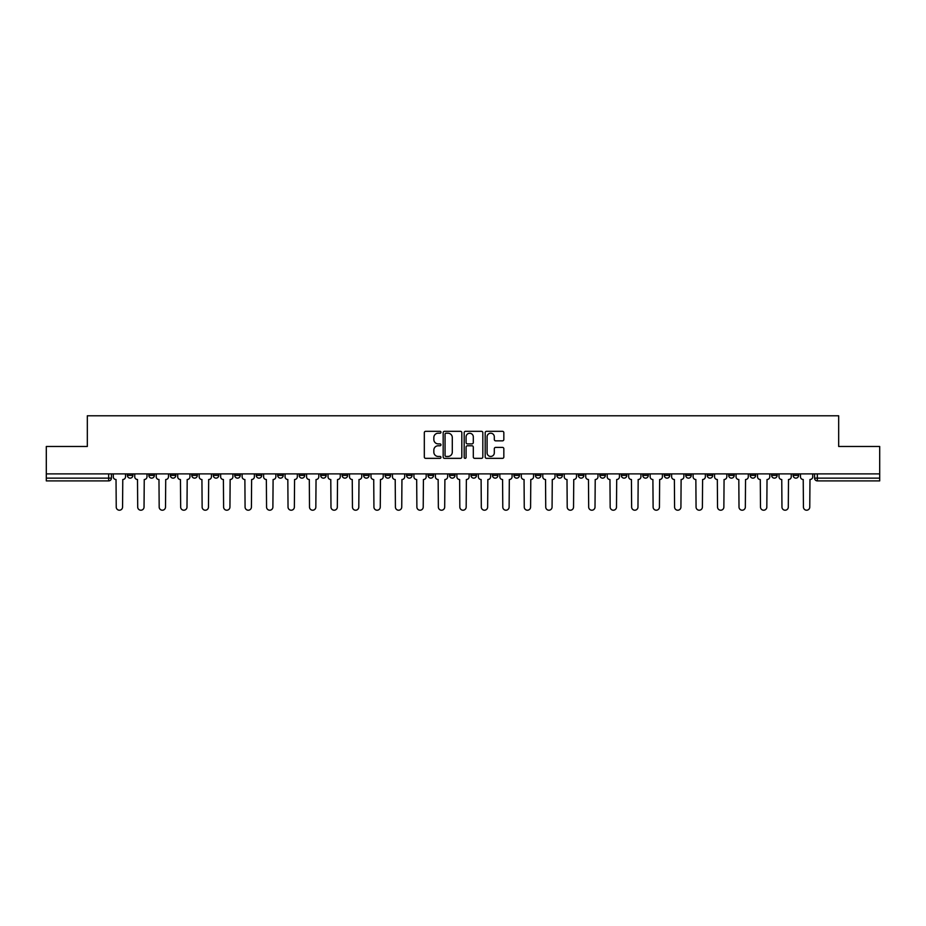 <?xml version="1.0" encoding="UTF-8"?>
<svg xmlns="http://www.w3.org/2000/svg" width="926" height="926" viewBox="0 0 926 926"><rect width="100%" height="100%" fill="white"/><g stroke="black" fill="none" stroke-linecap="round" stroke-linejoin="round"><path stroke-width="1.39" d="M440.973 432.257A0.949 0.949 0 0 0 440.024 431.319L425.671 431.319A1.354 1.354 0 0 0 424.316 432.662L424.316 456.993A1.354 1.354 0 0 0 425.671 458.347L440.024 458.347A0.949 0.949 0 0 0 440.973 457.398A0.949 0.949 0 0 0 440.024 456.449L438.172 456.449A4.329 4.329 0 0 1 433.843 452.131L433.843 450.094A4.329 4.329 0 0 1 438.172 445.776L440.024 445.776A0.949 0.949 0 0 0 440.973 444.827A0.949 0.949 0 0 0 440.024 443.878L438.172 443.878A4.329 4.329 0 0 1 433.843 439.561L433.843 437.535A4.329 4.329 0 0 1 438.172 433.206L440.024 433.206A0.949 0.949 0 0 0 440.973 432.257M707.209 473.88L707.209 475.385L712.719 475.385A2.755 2.755 0 0 1 709.964 478.14A2.755 2.755 0 0 1 707.209 475.385L707.209 473.88M685.738 473.88L685.738 475.385L691.247 475.385A2.755 2.755 0 0 1 688.493 478.14A2.755 2.755 0 0 1 685.738 475.385L685.738 473.88M556.885 473.88L556.885 475.385L562.395 475.385A2.755 2.755 0 0 1 559.64 478.14A2.755 2.755 0 0 1 556.885 475.385L556.885 473.88M535.413 473.88L535.413 475.385L540.911 475.385A2.755 2.755 0 0 1 538.168 478.14A2.755 2.755 0 0 1 535.413 475.385L535.413 473.88M513.93 473.88L513.93 475.385L519.44 475.385A2.755 2.755 0 0 1 516.685 478.14A2.755 2.755 0 0 1 513.93 475.385L513.93 473.88M470.987 473.88L470.987 475.385L476.496 475.385A2.755 2.755 0 0 1 473.742 478.14A2.755 2.755 0 0 1 470.987 475.385L470.987 473.88M428.032 475.385L428.032 473.88L428.032 475.385A2.755 2.755 0 0 0 430.787 478.14A2.755 2.755 0 0 1 428.032 475.385L433.542 475.385A2.755 2.755 0 0 1 430.787 478.14A2.755 2.755 0 0 0 433.542 475.385L433.542 473.88L433.542 475.385M406.56 475.385L406.56 473.88L406.56 475.385A2.755 2.755 0 0 0 409.315 478.14A2.755 2.755 0 0 1 406.56 475.385L412.07 475.385A2.755 2.755 0 0 1 409.315 478.14M385.089 475.385L385.089 473.88L385.089 475.385A2.755 2.755 0 0 0 387.832 478.14A2.755 2.755 0 0 1 385.089 475.385L390.587 475.385A2.755 2.755 0 0 1 387.832 478.14A2.755 2.755 0 0 0 390.587 475.385L390.587 473.88L390.587 475.385M363.605 473.88L363.605 475.385L369.115 475.385A2.755 2.755 0 0 1 366.36 478.14A2.755 2.755 0 0 1 363.605 475.385L363.605 473.88M342.134 473.88L342.134 475.385L347.644 475.385A2.755 2.755 0 0 1 344.889 478.14A2.755 2.755 0 0 1 342.134 475.385L342.134 473.88M320.662 473.88L320.662 475.385L326.16 475.385A2.755 2.755 0 0 1 323.417 478.14A2.755 2.755 0 0 1 320.662 475.385L320.662 473.88M299.179 475.385L299.179 473.88L299.179 475.385A2.755 2.755 0 0 0 301.934 478.14A2.755 2.755 0 0 1 299.179 475.385L304.689 475.385A2.755 2.755 0 0 1 301.934 478.14M256.236 475.385L256.236 473.88L256.236 475.385A2.755 2.755 0 0 0 258.991 478.14A2.755 2.755 0 0 1 256.236 475.385L261.734 475.385A2.755 2.755 0 0 1 258.991 478.14A2.755 2.755 0 0 0 261.734 475.385L261.734 473.88L261.734 475.385M234.753 475.385L234.753 473.88L234.753 475.385A2.755 2.755 0 0 0 237.507 478.14A2.755 2.755 0 0 1 234.753 475.385L240.262 475.385A2.755 2.755 0 0 1 237.507 478.14A2.755 2.755 0 0 0 240.262 475.385L240.262 473.88L240.262 475.385M213.281 475.385L213.281 473.88L213.281 475.385A2.755 2.755 0 0 0 216.036 478.14A2.755 2.755 0 0 1 213.281 475.385L218.791 475.385A2.755 2.755 0 0 1 216.036 478.14A2.755 2.755 0 0 0 218.791 475.385L218.791 473.88L218.791 475.385M191.809 475.385L191.809 473.88L191.809 475.385A2.755 2.755 0 0 0 194.564 478.14A2.755 2.755 0 0 1 191.809 475.385L197.319 475.385A2.755 2.755 0 0 1 194.564 478.14M170.338 475.385L170.338 473.88L170.338 475.385A2.755 2.755 0 0 0 173.081 478.14A2.755 2.755 0 0 1 170.338 475.385L175.836 475.385A2.755 2.755 0 0 1 173.081 478.14A2.755 2.755 0 0 0 175.836 475.385L175.836 473.88L175.836 475.385M148.855 475.385L148.855 473.88L148.855 475.385A2.755 2.755 0 0 0 151.609 478.14A2.755 2.755 0 0 1 148.855 475.385L154.364 475.385A2.755 2.755 0 0 1 151.609 478.14A2.755 2.755 0 0 0 154.364 475.385L154.364 473.88L154.364 475.385M502.494 440.845A1.354 1.354 0 0 0 503.837 439.491L503.837 432.662A1.354 1.354 0 0 0 502.494 431.319L486.544 431.319A1.354 1.354 0 0 0 485.189 432.662L485.189 456.993A1.354 1.354 0 0 0 486.544 458.347L502.494 458.347A1.354 1.354 0 0 0 503.837 456.993L503.837 448.751A1.354 1.354 0 0 0 502.494 447.397L495.665 447.397A1.354 1.354 0 0 0 494.31 448.751L494.31 452.837A3.611 3.611 0 0 1 490.699 456.449A3.611 3.611 0 0 1 487.088 452.837L487.088 436.817A3.611 3.611 0 0 1 490.699 433.206A3.611 3.611 0 0 1 494.31 436.817L494.31 439.491A1.354 1.354 0 0 0 495.665 440.845L502.494 440.845M46.3 473.88L46.3 446.482L87.322 446.482L87.322 415.786L838.678 415.786L838.678 446.482L879.7 446.482L879.7 473.88L46.3 473.88L46.3 478.14L111.409 478.14L111.409 473.88L111.409 478.14A2.755 2.755 0 0 1 108.666 480.895L46.3 480.895L46.3 478.14M461.819 432.662A1.354 1.354 0 0 0 460.465 431.319L444.526 431.319A1.354 1.354 0 0 0 443.172 432.662L443.172 456.993A1.354 1.354 0 0 0 444.526 458.347L460.465 458.347A1.354 1.354 0 0 0 461.819 456.993L461.819 432.662M465.535 431.319L481.474 431.319A1.354 1.354 0 0 1 482.828 432.662L482.828 456.993A1.354 1.354 0 0 1 481.474 458.347L474.656 458.347A1.354 1.354 0 0 1 473.302 456.993L473.302 447.131A1.354 1.354 0 0 0 471.947 445.776L467.422 445.776A1.354 1.354 0 0 0 466.079 447.131L466.079 457.398A0.949 0.949 0 0 1 465.13 458.347A0.949 0.949 0 0 1 464.181 457.398L464.181 432.662A1.354 1.354 0 0 1 465.535 431.319M814.591 473.88L814.591 478.14L879.7 478.14L879.7 480.895L817.334 480.895A2.755 2.755 0 0 1 814.591 478.14A2.755 2.755 0 0 0 817.334 480.895L817.334 473.88M879.7 473.88L879.7 478.14M798.617 473.88L798.617 475.385A2.755 2.755 0 0 1 795.862 478.14A2.755 2.755 0 0 1 793.107 475.385L798.617 475.385M793.107 473.88L793.107 475.385M777.145 473.88L777.145 475.385A2.755 2.755 0 0 1 774.391 478.14A2.755 2.755 0 0 1 771.636 475.385A2.755 2.755 0 0 0 774.391 478.14M771.636 473.88L771.636 475.385L777.145 475.385M755.662 473.88L755.662 475.385A2.755 2.755 0 0 1 752.919 478.14A2.755 2.755 0 0 1 750.164 475.385L755.662 475.385M750.164 473.88L750.164 475.385M734.191 473.88L734.191 475.385A2.755 2.755 0 0 1 731.436 478.14A2.755 2.755 0 0 1 728.681 475.385L734.191 475.385M728.681 473.88L728.681 475.385M712.719 473.88L712.719 475.385M691.247 473.88L691.247 475.385L691.247 473.88M669.764 473.88L669.764 475.385A2.755 2.755 0 0 1 667.009 478.14A2.755 2.755 0 0 1 664.266 475.385L669.764 475.385M664.266 473.88L664.266 475.385M648.293 473.88L648.293 475.385A2.755 2.755 0 0 1 645.538 478.14A2.755 2.755 0 0 1 642.783 475.385L648.293 475.385M642.783 473.88L642.783 475.385M626.821 473.88L626.821 475.385A2.755 2.755 0 0 1 624.066 478.14A2.755 2.755 0 0 1 621.311 475.385L626.821 475.385M621.311 473.88L621.311 475.385M605.338 473.88L605.338 475.385A2.755 2.755 0 0 1 602.583 478.14A2.755 2.755 0 0 1 599.84 475.385L605.338 475.385M599.84 473.88L599.84 475.385M583.866 473.88L583.866 475.385A2.755 2.755 0 0 1 581.111 478.14A2.755 2.755 0 0 1 578.356 475.385L583.866 475.385M578.356 473.88L578.356 475.385M562.395 473.88L562.395 475.385A2.755 2.755 0 0 1 559.64 478.14M540.911 473.88L540.911 475.385M519.44 475.385L519.44 473.88L519.44 475.385A2.755 2.755 0 0 1 516.685 478.14M497.968 473.88L497.968 475.385A2.755 2.755 0 0 1 495.213 478.14A2.755 2.755 0 0 1 492.458 475.385A2.755 2.755 0 0 0 495.213 478.14A2.755 2.755 0 0 0 497.968 475.385L492.458 475.385L492.458 473.88M476.496 475.385L476.496 473.88L476.496 475.385A2.755 2.755 0 0 1 473.742 478.14M455.013 473.88L455.013 475.385A2.755 2.755 0 0 1 452.258 478.14A2.755 2.755 0 0 1 449.504 475.385A2.755 2.755 0 0 0 452.258 478.14M449.504 473.88L449.504 475.385L455.013 475.385M412.07 473.88L412.07 475.385L412.07 473.88M369.115 475.385L369.115 473.88L369.115 475.385A2.755 2.755 0 0 1 366.36 478.14M347.644 475.385L347.644 473.88L347.644 475.385A2.755 2.755 0 0 1 344.889 478.14M326.16 475.385L326.16 473.88L326.16 475.385A2.755 2.755 0 0 1 323.417 478.14M304.689 473.88L304.689 475.385L304.689 473.88M283.217 475.385L283.217 473.88L283.217 475.385A2.755 2.755 0 0 1 280.462 478.14A2.755 2.755 0 0 1 277.707 475.385L283.217 475.385A2.755 2.755 0 0 1 280.462 478.14M277.707 473.88L277.707 475.385M197.319 473.88L197.319 475.385L197.319 473.88M132.893 473.88L132.893 475.385A2.755 2.755 0 0 1 130.138 478.14A2.755 2.755 0 0 1 127.383 475.385A2.755 2.755 0 0 0 130.138 478.14A2.755 2.755 0 0 0 132.893 475.385L132.893 473.88M127.383 473.88L127.383 475.385L132.893 475.385M108.666 473.88L108.666 480.895A2.755 2.755 0 0 0 111.409 478.14M446.008 433.206A0.949 0.949 0 0 0 445.059 434.155L445.059 455.499A0.949 0.949 0 0 0 446.008 456.449L447.964 456.449A4.329 4.329 0 0 0 452.293 452.131L452.293 437.535A4.329 4.329 0 0 0 447.964 433.206L446.008 433.206M473.302 436.887A3.611 3.611 0 0 0 469.69 433.275A3.611 3.611 0 0 0 466.079 436.887L466.079 442.535A1.354 1.354 0 0 0 467.422 443.878L471.947 443.878A1.354 1.354 0 0 0 473.302 442.535L473.302 436.887M113.273 473.88L113.273 476.763A2.755 2.755 0 0 0 116.028 479.518L116.236 507.054A3.172 3.172 0 0 0 119.396 510.214A3.172 3.172 0 0 0 122.568 507.054L122.776 479.518A2.755 2.755 0 0 0 125.519 476.763L125.519 473.88M134.745 473.88L134.745 476.763A2.755 2.755 0 0 0 137.499 479.518L137.708 507.054A3.172 3.172 0 0 0 140.868 510.214A3.172 3.172 0 0 0 144.039 507.054L144.248 479.518A2.755 2.755 0 0 0 147.002 476.763L147.002 473.88M156.228 473.88L156.228 476.763A2.755 2.755 0 0 0 158.971 479.518L159.179 507.054A3.172 3.172 0 0 0 162.351 510.214A3.172 3.172 0 0 0 165.511 507.054L165.719 479.518A2.755 2.755 0 0 0 168.474 476.763L168.474 473.88M177.699 473.88L177.699 476.763A2.755 2.755 0 0 0 180.454 479.518L180.663 507.054A3.172 3.172 0 0 0 183.823 510.214A3.172 3.172 0 0 0 186.994 507.054L187.191 479.518A2.755 2.755 0 0 0 189.946 476.763L189.946 473.88M199.171 473.88L199.171 476.763A2.755 2.755 0 0 0 201.926 479.518L202.134 507.054A3.172 3.172 0 0 0 205.294 510.214A3.172 3.172 0 0 0 208.466 507.054L208.674 479.518A2.755 2.755 0 0 0 211.429 476.763L211.429 473.88M220.643 473.88L220.643 476.763A2.755 2.755 0 0 0 223.398 479.518L223.606 507.054A3.172 3.172 0 0 0 226.777 510.214A3.172 3.172 0 0 0 229.937 507.054L230.146 479.518A2.755 2.755 0 0 0 232.901 476.763L232.901 473.88M242.126 473.88L242.126 476.763A2.755 2.755 0 0 0 244.881 479.518L245.077 507.054A3.172 3.172 0 0 0 248.249 510.214A3.172 3.172 0 0 0 251.421 507.054L251.617 479.518A2.755 2.755 0 0 0 254.372 476.763L254.372 473.88M263.597 473.88L263.597 476.763A2.755 2.755 0 0 0 266.352 479.518L266.561 507.054A3.172 3.172 0 0 0 269.721 510.214A3.172 3.172 0 0 0 272.892 507.054L273.101 479.518A2.755 2.755 0 0 0 275.855 476.763L275.855 473.88M285.069 473.88L285.069 476.763A2.755 2.755 0 0 0 287.824 479.518L288.032 507.054A3.172 3.172 0 0 0 291.204 510.214A3.172 3.172 0 0 0 294.364 507.054L294.572 479.518A2.755 2.755 0 0 0 297.327 476.763L297.327 473.88M306.552 473.88L306.552 476.763A2.755 2.755 0 0 0 309.307 479.518L309.504 507.054A3.172 3.172 0 0 0 312.675 510.214A3.172 3.172 0 0 0 315.835 507.054L316.044 479.518A2.755 2.755 0 0 0 318.799 476.763L318.799 473.88M328.024 473.88L328.024 476.763A2.755 2.755 0 0 0 330.779 479.518L330.987 507.054A3.172 3.172 0 0 0 334.147 510.214A3.172 3.172 0 0 0 337.319 507.054L337.527 479.518A2.755 2.755 0 0 0 340.27 476.763L340.27 473.88M349.496 473.88L349.496 476.763A2.755 2.755 0 0 0 352.25 479.518L352.459 507.054A3.172 3.172 0 0 0 355.619 510.214A3.172 3.172 0 0 0 358.79 507.054L358.999 479.518A2.755 2.755 0 0 0 361.753 476.763L361.753 473.88M370.979 473.88L370.979 476.763A2.755 2.755 0 0 0 373.722 479.518L373.93 507.054A3.172 3.172 0 0 0 377.102 510.214A3.172 3.172 0 0 0 380.262 507.054L380.47 479.518A2.755 2.755 0 0 0 383.225 476.763L383.225 473.88M392.45 473.88L392.45 476.763A2.755 2.755 0 0 0 395.205 479.518L395.414 507.054A3.172 3.172 0 0 0 398.574 510.214A3.172 3.172 0 0 0 401.745 507.054L401.942 479.518A2.755 2.755 0 0 0 404.697 476.763L404.697 473.88M413.922 473.88L413.922 476.763A2.755 2.755 0 0 0 416.677 479.518L416.885 507.054A3.172 3.172 0 0 0 420.045 510.214A3.172 3.172 0 0 0 423.217 507.054L423.425 479.518A2.755 2.755 0 0 0 426.18 476.763L426.18 473.88M435.394 473.88L435.394 476.763A2.755 2.755 0 0 0 438.148 479.518L438.357 507.054A3.172 3.172 0 0 0 441.528 510.214A3.172 3.172 0 0 0 444.688 507.054L444.897 479.518A2.755 2.755 0 0 0 447.652 476.763L447.652 473.88M456.877 473.88L456.877 476.763A2.755 2.755 0 0 0 459.632 479.518L459.828 507.054A3.172 3.172 0 0 0 463 510.214A3.172 3.172 0 0 0 466.172 507.054L466.368 479.518A2.755 2.755 0 0 0 469.123 476.763L469.123 473.88M478.348 473.88L478.348 476.763A2.755 2.755 0 0 0 481.103 479.518L481.312 507.054A3.172 3.172 0 0 0 484.472 510.214A3.172 3.172 0 0 0 487.643 507.054L487.852 479.518A2.755 2.755 0 0 0 490.606 476.763L490.606 473.88M499.82 473.88L499.82 476.763A2.755 2.755 0 0 0 502.575 479.518L502.783 507.054A3.172 3.172 0 0 0 505.955 510.214A3.172 3.172 0 0 0 509.115 507.054L509.323 479.518A2.755 2.755 0 0 0 512.078 476.763L512.078 473.88M521.303 473.88L521.303 476.763A2.755 2.755 0 0 0 524.058 479.518L524.255 507.054A3.172 3.172 0 0 0 527.426 510.214A3.172 3.172 0 0 0 530.586 507.054L530.795 479.518A2.755 2.755 0 0 0 533.55 476.763L533.55 473.88M542.775 473.88L542.775 476.763A2.755 2.755 0 0 0 545.53 479.518L545.738 507.054A3.172 3.172 0 0 0 548.898 510.214A3.172 3.172 0 0 0 552.07 507.054L552.278 479.518A2.755 2.755 0 0 0 555.021 476.763L555.021 473.88M564.247 473.88L564.247 476.763A2.755 2.755 0 0 0 567.001 479.518L567.21 507.054A3.172 3.172 0 0 0 570.381 510.214A3.172 3.172 0 0 0 573.541 507.054L573.75 479.518A2.755 2.755 0 0 0 576.504 476.763L576.504 473.88M585.73 473.88L585.73 476.763A2.755 2.755 0 0 0 588.473 479.518L588.681 507.054A3.172 3.172 0 0 0 591.853 510.214A3.172 3.172 0 0 0 595.013 507.054L595.221 479.518A2.755 2.755 0 0 0 597.976 476.763L597.976 473.88M607.201 473.88L607.201 476.763A2.755 2.755 0 0 0 609.956 479.518L610.165 507.054A3.172 3.172 0 0 0 613.325 510.214A3.172 3.172 0 0 0 616.496 507.054L616.693 479.518A2.755 2.755 0 0 0 619.448 476.763L619.448 473.88M628.673 473.88L628.673 476.763A2.755 2.755 0 0 0 631.428 479.518L631.636 507.054A3.172 3.172 0 0 0 634.796 510.214A3.172 3.172 0 0 0 637.968 507.054L638.176 479.518A2.755 2.755 0 0 0 640.931 476.763L640.931 473.88M650.145 473.88L650.145 476.763A2.755 2.755 0 0 0 652.899 479.518L653.108 507.054A3.172 3.172 0 0 0 656.279 510.214A3.172 3.172 0 0 0 659.439 507.054L659.648 479.518A2.755 2.755 0 0 0 662.403 476.763L662.403 473.88M671.628 473.88L671.628 476.763A2.755 2.755 0 0 0 674.383 479.518L674.579 507.054A3.172 3.172 0 0 0 677.751 510.214A3.172 3.172 0 0 0 680.923 507.054L681.119 479.518A2.755 2.755 0 0 0 683.874 476.763L683.874 473.88M693.099 473.88L693.099 476.763A2.755 2.755 0 0 0 695.854 479.518L696.063 507.054A3.172 3.172 0 0 0 699.223 510.214A3.172 3.172 0 0 0 702.394 507.054L702.602 479.518A2.755 2.755 0 0 0 705.357 476.763L705.357 473.88M714.571 473.88L714.571 476.763A2.755 2.755 0 0 0 717.326 479.518L717.534 507.054A3.172 3.172 0 0 0 720.706 510.214A3.172 3.172 0 0 0 723.866 507.054L724.074 479.518A2.755 2.755 0 0 0 726.829 476.763L726.829 473.88M736.054 473.88L736.054 476.763A2.755 2.755 0 0 0 738.809 479.518L739.006 507.054A3.172 3.172 0 0 0 742.177 510.214A3.172 3.172 0 0 0 745.337 507.054L745.546 479.518A2.755 2.755 0 0 0 748.301 476.763L748.301 473.88M757.526 473.88L757.526 476.763A2.755 2.755 0 0 0 760.281 479.518L760.489 507.054A3.172 3.172 0 0 0 763.649 510.214A3.172 3.172 0 0 0 766.821 507.054L767.029 479.518A2.755 2.755 0 0 0 769.772 476.763L769.772 473.88M778.997 473.88L778.997 476.763A2.755 2.755 0 0 0 781.752 479.518L781.961 507.054A3.172 3.172 0 0 0 785.132 510.214A3.172 3.172 0 0 0 788.292 507.054L788.501 479.518A2.755 2.755 0 0 0 791.255 476.763L791.255 473.88M800.481 473.88L800.481 476.763A2.755 2.755 0 0 0 803.224 479.518L803.432 507.054A3.172 3.172 0 0 0 806.604 510.214A3.172 3.172 0 0 0 809.764 507.054L809.972 479.518A2.755 2.755 0 0 0 812.727 476.763L812.727 473.88"/></g></svg>
